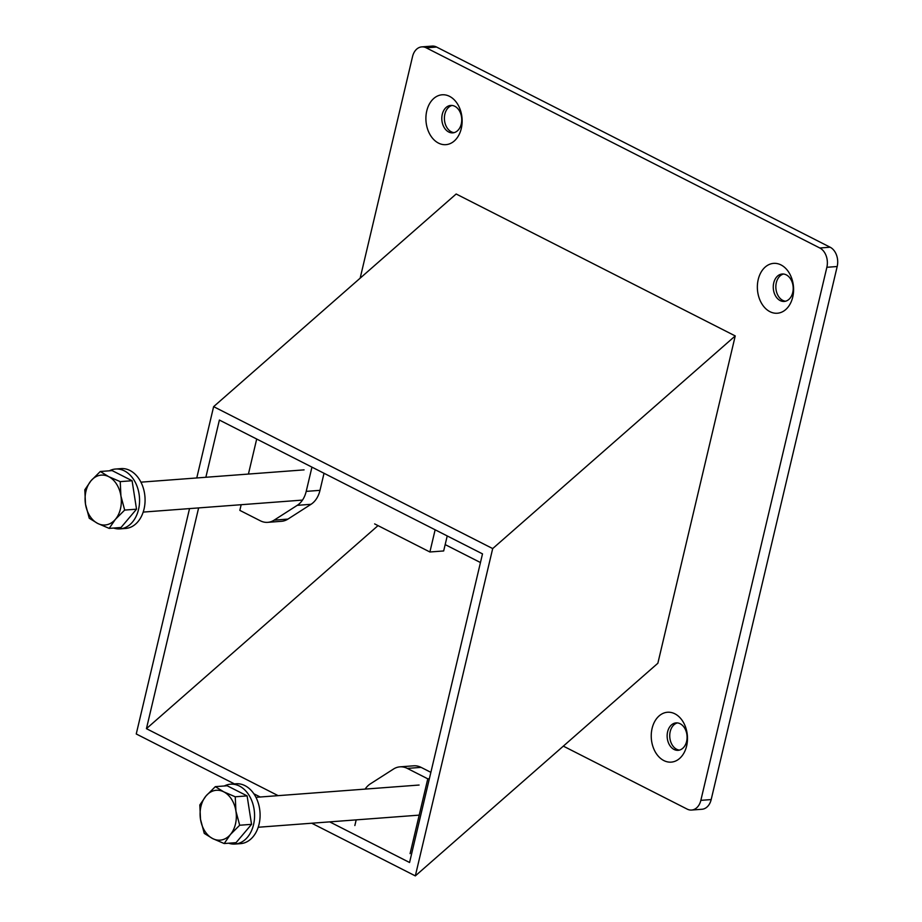 <?xml version="1.0" encoding="UTF-8"?>
<svg xmlns="http://www.w3.org/2000/svg" width="922" height="922" viewBox="0 0 922 922"><rect width="100%" height="100%" fill="white"/><g stroke="black" fill="none" stroke-linecap="round" stroke-linejoin="round"><path stroke-width="1.38" d="M198.622 507.918L146.437 728.668L378.02 525.621M329.684 821.871L409.564 862.496L482.506 553.88L219.39 420.052L205.86 477.273M146.437 728.668L278.144 795.651M480.466 562.547L445.176 544.602M234.43 783.907L136.249 733.97L189.529 508.598M196.766 477.953L213.627 406.648L456.16 194L735.237 335.931L492.694 548.578L213.627 406.648M253.861 793.784L260.2 797.011M311.74 823.219L415.326 875.9L492.694 548.578M415.326 875.9L657.859 663.252L735.237 335.931M448.737 132.007A13.749 9.946 85.7 0 1 441.857 117.059A13.749 9.946 85.7 0 1 450.743 105.431A13.749 9.946 85.7 0 1 454.823 106.284A13.749 9.946 85.7 0 1 461.692 121.231A13.749 9.946 85.7 0 1 452.806 132.86A13.749 9.946 85.7 0 1 448.737 132.007M452.045 105.454A13.749 9.946 -94.3 0 0 444.404 117.751A13.749 9.946 -94.3 0 0 451.319 131.811A13.749 9.946 -94.3 0 0 454.097 132.641M438.503 143.106A25.009 18.083 85.7 0 1 426.759 110.951A25.009 18.083 85.7 0 1 449.556 96.349A25.009 18.083 85.7 0 1 461.288 128.504A25.009 18.083 85.7 0 1 438.503 143.106M674.074 749.471A13.749 9.946 85.7 0 1 667.194 734.523A13.749 9.946 85.7 0 1 676.08 722.894A13.749 9.946 85.7 0 1 680.159 723.747A13.749 9.946 85.7 0 1 687.028 738.695A13.749 9.946 85.7 0 1 678.154 750.324A13.749 9.946 85.7 0 1 674.074 749.471M677.382 722.917A13.749 9.946 -94.3 0 0 669.741 735.226A13.749 9.946 -94.3 0 0 676.656 749.275A13.749 9.946 -94.3 0 0 679.433 750.116M663.84 760.569A25.009 18.083 85.7 0 1 652.096 728.415A25.009 18.083 85.7 0 1 674.892 713.812A25.009 18.083 85.7 0 1 686.625 745.979A25.009 18.083 85.7 0 1 663.84 760.569M780.185 300.584A13.749 9.946 85.7 0 1 773.316 285.636A13.749 9.946 85.7 0 1 782.202 274.007A13.749 9.946 85.7 0 1 786.27 274.86A13.749 9.946 85.7 0 1 793.151 289.808A13.749 9.946 85.7 0 1 784.265 301.436A13.749 9.946 85.7 0 1 780.185 300.584M783.493 274.03A13.749 9.946 -94.3 0 0 775.851 286.327A13.749 9.946 -94.3 0 0 782.778 300.388A13.749 9.946 -94.3 0 0 785.544 301.217M769.951 311.682A25.009 18.083 85.7 0 1 758.218 279.527A25.009 18.083 85.7 0 1 781.003 264.925A25.009 18.083 85.7 0 1 792.736 297.08A25.009 18.083 85.7 0 1 769.951 311.682M360.156 278.167L412.537 56.576A15.006 10.845 85.7 0 1 417.92 48.198A15.006 10.845 85.7 0 1 421.769 46.884A15.006 10.845 85.7 0 1 426.218 47.817L819.819 247.995A15.006 10.845 85.7 0 1 826.17 255.832A15.006 10.845 85.7 0 1 826.861 267.288L700.847 800.354A15.006 10.845 85.7 0 1 695.465 808.721A15.006 10.845 85.7 0 1 691.615 810.046A15.006 10.845 85.7 0 1 687.178 809.113L563.33 746.129M826.861 267.288L837.188 266.516A15.006 10.845 -94.3 0 0 836.508 255.048A15.006 10.845 -94.3 0 0 830.146 247.223L819.819 247.995M691.615 810.046L701.953 809.262A15.006 10.845 -94.3 0 0 705.803 807.949A15.006 10.845 -94.3 0 0 711.185 799.57L700.847 800.354M426.218 47.817L436.555 47.034A15.006 10.845 -94.3 0 0 432.107 46.1L421.769 46.884M837.188 266.516L711.185 799.57M436.555 47.034L830.146 247.223M435.138 529.793L429.894 551.99L443.666 550.953L447.228 535.936M429.894 551.99L374.643 523.903M365.124 789.105A25.009 18.083 85.7 0 1 370.367 783.85L393.487 769.052A25.009 18.083 85.7 0 1 399.906 766.85A25.009 18.083 85.7 0 1 407.305 768.406L427.785 778.825L429.364 778.698M427.785 778.825L410.094 853.634M430.874 772.348L421.089 767.369A25.009 18.083 -94.3 0 0 413.69 765.813L399.906 766.85M354.855 825.536L356.192 819.877M311.947 467.131L306.208 491.38A25.009 18.083 85.7 0 1 297.241 505.337L274.134 520.146A25.009 18.083 85.7 0 1 267.714 522.348A25.009 18.083 85.7 0 1 260.304 520.78L239.835 510.373L241.172 504.703M248.421 474.069L256.696 439.033M267.714 522.348L281.498 521.299A25.009 18.083 -94.3 0 0 287.918 519.109L311.025 504.299A25.009 18.083 -94.3 0 0 319.992 490.343L324.025 473.274M224.357 785.97A30.011 21.69 85.7 0 1 230.569 784.196A30.011 21.69 85.7 0 1 239.455 786.063A30.011 21.69 85.7 0 1 254.46 818.667A30.011 21.69 85.7 0 1 235.087 844.045A30.011 21.69 85.7 0 1 228.668 843.215M230.569 784.196L236.09 783.781A30.011 21.69 85.7 0 1 244.975 785.648A30.011 21.69 85.7 0 1 259.981 818.252A30.011 21.69 85.7 0 1 240.596 843.63L235.087 844.045M109.338 470.808A30.011 21.69 85.7 0 1 115.561 469.033A30.011 21.69 85.7 0 1 124.447 470.9A30.011 21.69 85.7 0 1 139.453 503.504A30.011 21.69 85.7 0 1 120.067 528.871A30.011 21.69 85.7 0 1 113.648 528.052M115.561 469.033L121.07 468.607A30.011 21.69 85.7 0 1 129.956 470.485A30.011 21.69 85.7 0 1 144.961 503.089A30.011 21.69 85.7 0 1 125.576 528.456L120.067 528.871M235.248 796.792L235.928 811.13L239.685 825.236L230.408 834.514A25.009 18.083 85.7 0 1 212.694 838.594L204.269 833.407L200.5 819.301A25.009 18.083 85.7 0 1 200.95 806.439A25.009 18.083 85.7 0 1 206.032 795.928A25.009 18.083 85.7 0 1 223.746 791.837A25.009 18.083 85.7 0 1 235.928 811.13A25.009 18.083 85.7 0 1 235.479 824.003A25.009 18.083 85.7 0 1 230.408 834.514L224.196 843.549L236.055 842.662L251.545 824.349L247.108 795.893L227.169 785.763L215.322 786.65L223.746 791.837L235.248 796.792L247.108 795.893M224.196 843.549L212.694 838.594A25.009 18.083 85.7 0 1 200.5 819.301L199.82 804.964L206.032 795.928L215.322 786.65M239.685 825.236L251.545 824.349M120.229 481.63L120.92 495.967L124.677 510.073L115.388 519.351A25.009 18.083 85.7 0 1 97.674 523.431L89.25 518.245L85.492 504.138A25.009 18.083 85.7 0 1 85.942 491.276A25.009 18.083 85.7 0 1 91.013 480.754A25.009 18.083 85.7 0 1 108.727 476.674A25.009 18.083 85.7 0 1 120.92 495.967A25.009 18.083 85.7 0 1 120.459 508.829A25.009 18.083 85.7 0 1 115.388 519.351L109.176 528.387L121.036 527.488L136.525 509.186L132.088 480.731L112.15 470.6L100.302 471.488L108.727 476.674L120.229 481.63L132.088 480.731M109.176 528.387L97.674 523.431A25.009 18.083 85.7 0 1 85.492 504.138L84.812 489.801L91.013 480.754L100.302 471.488M124.677 510.073L136.525 509.186M407.305 768.406L421.089 767.369M274.134 520.146L287.918 519.109M297.241 505.337L311.025 504.299M306.208 491.38L319.992 490.343M419.199 815.129L258.206 827.253M419.107 785.037L255.947 797.323M302.497 500.093L143.187 512.09M304.087 469.874L140.939 482.16"/></g></svg>
